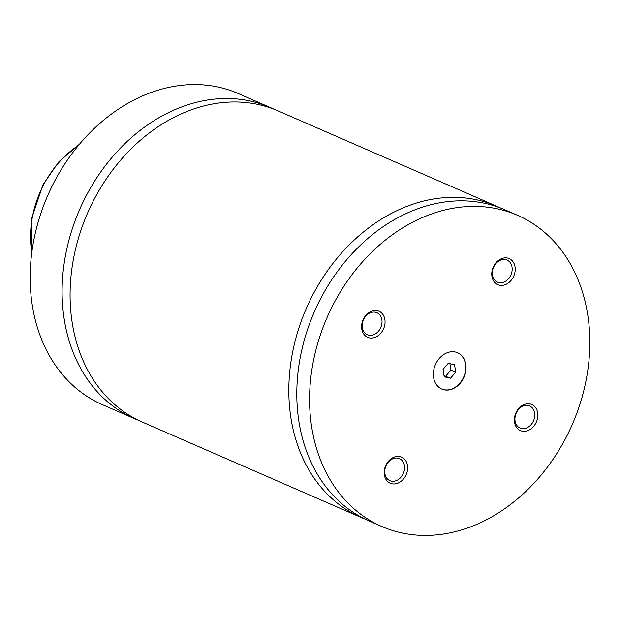 <?xml version="1.0" encoding="UTF-8"?>
<svg xmlns="http://www.w3.org/2000/svg" width="620" height="620" viewBox="0 0 620 620"><rect width="100%" height="100%" fill="white"/><g stroke="black" fill="none" stroke-linecap="round" stroke-linejoin="round"><path stroke-width="0.93" d="M274.024 109.236A169.748 133.765 113.6 0 0 270.072 107.415A169.748 133.765 113.6 0 0 120.962 147.568A169.748 133.765 113.6 0 0 64.162 318.851A169.748 133.765 113.6 0 0 134.385 418.608A169.748 133.765 113.6 0 0 138.415 420.267M500.743 208.088A169.748 133.765 113.6 0 0 496.791 206.258L278.054 110.895A169.748 133.765 113.6 0 0 128.945 151.048A169.748 133.765 113.6 0 0 72.145 322.33A169.748 133.765 113.6 0 0 142.368 422.088L361.103 517.46A169.748 133.765 113.6 0 0 365.134 519.118M465.814 364.397A19.801 15.609 113.6 0 0 457.622 352.757A19.801 15.609 113.6 0 0 440.223 357.446A19.801 15.609 113.6 0 0 433.597 377.425A19.801 15.609 113.6 0 0 441.789 389.065A19.801 15.609 113.6 0 0 459.188 384.377A19.801 15.609 113.6 0 0 465.814 364.397M441.626 388.996A19.801 15.609 113.6 0 0 458.939 384.168A19.801 15.609 113.6 0 0 465.488 364.258A19.801 15.609 113.6 0 0 457.459 352.687M407.472 465.512A14.213 11.199 113.6 0 0 393.901 457.227A14.213 11.199 113.6 0 0 384.346 474.866A14.213 11.199 113.6 0 0 397.916 483.15A14.213 11.199 113.6 0 0 407.472 465.512M384.896 473.603A12.02 9.478 113.6 0 0 389.872 480.671A12.02 9.478 113.6 0 0 400.427 477.826A12.02 9.478 113.6 0 0 404.457 465.697A12.02 9.478 113.6 0 0 399.482 458.63A12.02 9.478 113.6 0 0 388.918 461.474A12.02 9.478 113.6 0 0 384.896 473.603M515.057 266.957A14.213 11.199 113.6 0 0 501.487 258.672A14.213 11.199 113.6 0 0 491.931 276.311A14.213 11.199 113.6 0 0 505.502 284.596A14.213 11.199 113.6 0 0 515.057 266.957M492.482 275.048A12.02 9.478 113.6 0 0 497.449 282.115A12.02 9.478 113.6 0 0 508.012 279.271A12.02 9.478 113.6 0 0 512.035 267.142A12.02 9.478 113.6 0 0 507.059 260.075A12.02 9.478 113.6 0 0 496.504 262.919A12.02 9.478 113.6 0 0 492.482 275.048M384.888 319.602A14.213 11.199 113.6 0 0 371.318 311.317A14.213 11.199 113.6 0 0 361.762 328.957A14.213 11.199 113.6 0 0 375.333 337.241A14.213 11.199 113.6 0 0 384.888 319.602M362.305 327.693A12.02 9.478 113.6 0 0 367.28 334.761A12.02 9.478 113.6 0 0 377.844 331.917A12.02 9.478 113.6 0 0 381.866 319.781A12.02 9.478 113.6 0 0 376.89 312.713A12.02 9.478 113.6 0 0 366.327 315.557A12.02 9.478 113.6 0 0 362.305 327.693M537.649 412.874A14.213 11.199 113.6 0 0 524.078 404.581A14.213 11.199 113.6 0 0 514.523 422.22A14.213 11.199 113.6 0 0 528.093 430.505A14.213 11.199 113.6 0 0 537.649 412.874M515.065 420.964A12.02 9.478 113.6 0 0 520.04 428.025A12.02 9.478 113.6 0 0 530.604 425.18A12.02 9.478 113.6 0 0 534.626 413.052A12.02 9.478 113.6 0 0 529.65 405.984A12.02 9.478 113.6 0 0 519.087 408.828A12.02 9.478 113.6 0 0 515.065 420.964M270.072 107.415L238.142 93.488A169.748 133.765 113.6 0 0 89.032 133.641A169.748 133.765 113.6 0 0 32.232 304.924A169.748 133.765 113.6 0 0 102.455 404.689L134.385 418.608M496.791 206.258A169.748 133.765 113.6 0 0 347.68 246.419A169.748 133.765 113.6 0 0 290.881 417.694A169.748 133.765 113.6 0 0 361.103 517.46M587.768 315.076A169.748 133.765 113.6 0 0 517.545 215.31A169.748 133.765 113.6 0 0 368.443 255.463A169.748 133.765 113.6 0 0 311.635 426.746A169.748 133.765 113.6 0 0 381.858 526.512A169.748 133.765 113.6 0 0 530.968 486.359A169.748 133.765 113.6 0 0 587.768 315.076M517.545 215.31L504.773 209.746A169.748 133.765 113.6 0 0 355.663 249.899A169.748 133.765 113.6 0 0 298.863 421.182A169.748 133.765 113.6 0 0 369.086 520.939L381.858 526.512M444.207 376.821L450.539 378.216L455.716 372.171L454.561 364.723L448.229 363.328L443.052 369.373L444.207 376.821M444.044 375.751L450.539 378.216M445.749 376.131L450.926 370.078L449.934 363.7M450.926 370.078L455.716 372.171M78.577 145.274A91.946 72.455 113.6 0 0 31.643 251.488A91.946 72.455 113.6 0 0 31.814 252.534M31.643 253.867L31.465 219.031L43.051 184.558L59.001 161.588L79.438 144.243"/></g></svg>
